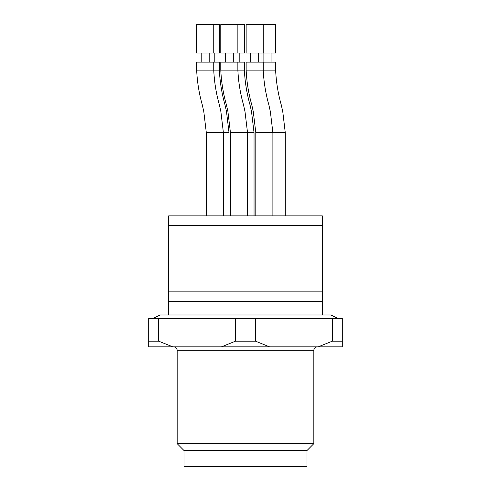 <?xml version="1.0" encoding="UTF-8"?>
<svg xmlns="http://www.w3.org/2000/svg" width="491" height="491" viewBox="0 0 491 491"><rect width="100%" height="100%" fill="white"/><g stroke="black" fill="none" stroke-linecap="round" stroke-linejoin="round"><path stroke-width="0.74" d="M148.693 341.171L148.693 346.861L172.789 346.861L158.679 341.171L148.693 341.171L148.693 318.389L342.307 318.389L342.307 341.171L332.321 341.171L318.211 346.861L342.307 346.861L342.307 341.171M235.514 318.389L235.514 341.171L255.486 341.171L255.486 318.389M158.679 341.171L158.679 318.389M332.321 318.389L332.321 341.171M235.514 341.171L221.404 346.861L269.596 346.861L255.486 341.171M221.404 346.861L172.789 346.861M318.211 346.861L269.596 346.861M183.996 450.505L307.004 450.505L307.004 466.45L183.996 466.45L183.996 450.505L177.165 443.674L177.165 350.279C176.963 348.205 175.821 347.063 173.746 346.861M177.165 443.674L313.835 443.674L313.835 350.279L177.165 350.279M307.004 450.505L313.835 443.674M199.162 24.55L219.367 24.55L219.367 53.022L196.658 53.022L196.658 24.55L199.162 24.55M237.865 24.55L244.377 24.55L244.377 53.022L220.784 53.022L220.784 24.55L237.865 24.55L237.865 53.022M248.642 24.55L275.623 24.55L275.623 53.022L246.144 53.022L246.144 24.55L248.642 24.55M196.658 62.136L219.367 62.136L219.367 70.109L196.658 70.109L196.658 62.136M237.865 62.136L244.377 62.136L244.377 70.109L220.784 70.109L220.784 62.136L237.865 62.136L237.865 70.109C238.442 82.052 240.314 93.621 243.493 104.822L245.003 111.629L247.532 132.748L230.445 132.748L227.922 111.629L226.406 104.822C223.233 93.621 221.355 82.052 220.784 70.109M246.144 62.136L275.623 62.136L275.623 70.109L246.144 70.109L246.144 62.136M168.622 291.875L168.622 225.32L322.378 225.32L322.378 301.308L168.622 301.308L168.622 291.875L322.378 291.875M168.622 225.32L168.622 215.887L322.378 215.887L322.378 225.32M168.622 314.977L168.622 301.308M219.367 70.109C219.937 82.052 221.815 93.621 224.988 104.822L226.504 111.629L229.027 132.748L206.324 132.748L203.796 111.629L202.286 104.822C199.107 93.621 197.229 82.052 196.658 70.109M244.377 70.109C244.954 82.052 246.826 93.621 250.005 104.822L251.515 111.629L254.043 132.748L247.532 132.748L247.532 215.887M275.623 70.109C276.194 82.052 278.072 93.621 281.245 104.822L282.761 111.629L285.283 132.748L255.805 132.748L253.282 111.629L251.766 104.822C248.593 93.621 246.715 82.052 246.144 70.109M313.835 350.279C314.019 348.223 315.154 347.088 317.254 346.861M153.247 318.389L160.078 314.977L330.922 314.977L337.753 318.389M213.745 24.55L213.745 53.022M263.225 24.55L263.225 53.022M209.184 62.136L209.184 53.022M201.212 62.136L201.212 53.022M239.823 62.136L239.823 53.022M261.967 62.136L261.967 53.022M258.671 62.136L258.671 53.022M250.698 62.136L250.698 53.022M214.806 62.136L214.806 53.022M233.311 62.136L233.311 53.022M225.338 62.136L225.338 53.022M271.069 62.136L271.069 53.022M263.096 62.136L263.096 53.022M213.745 62.136L213.745 70.109C214.315 82.052 216.193 93.621 219.367 104.822L220.876 111.629L223.405 132.748L223.405 215.887M263.225 62.136L263.225 70.109C263.802 82.052 265.674 93.621 268.853 104.822L270.363 111.629L272.892 132.748L272.892 215.887M206.324 132.748L206.324 215.887M254.043 132.748L254.043 215.887M255.805 132.748L255.805 215.887M229.027 132.748L229.027 215.887M230.445 132.748L230.445 215.887M285.283 132.748L285.283 215.887M322.378 314.977L322.378 301.308"/></g></svg>
